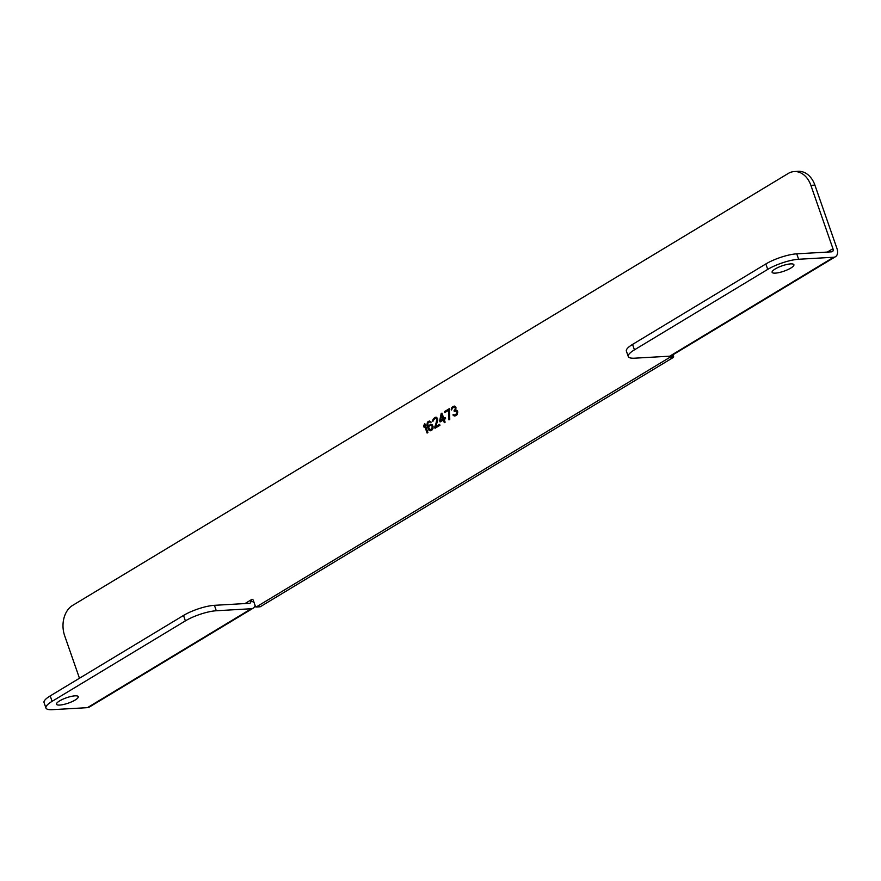 <?xml version="1.0" encoding="UTF-8"?>
<svg xmlns="http://www.w3.org/2000/svg" width="881" height="881" viewBox="0 0 881 881"><rect width="100%" height="100%" fill="white"/><g stroke="black" fill="none" stroke-linecap="round" stroke-linejoin="round"><path stroke-width="1.32" d="M244.973 603.573L251.702 599.509A1.652 1.211 -93.3 0 1 253.31 600.357L255.468 606.535A0.826 0.606 -93.3 0 0 256.272 606.965L669.263 357.697A0.826 0.606 -93.3 0 0 669.549 356.607L669.406 356.188M628.274 356.53A23.06 5.66 160.8 0 0 634.749 358.182L669.758 356.177L833.646 257.252L798.638 259.267A23.06 5.66 160.8 0 0 767.725 269.388L634.441 349.845A23.06 5.66 160.8 0 0 628.274 356.53L626.38 351.101A23.06 5.66 -19.2 0 1 632.547 344.416L765.842 263.959A23.06 5.66 -19.2 0 1 796.743 253.838L831.752 251.823A3.293 2.081 58.9 0 0 832.413 251.636A3.293 2.081 58.9 0 0 832.941 248.684L810.883 185.351A23.06 16.948 -93.3 0 0 794.266 171.564A23.06 16.948 -93.3 0 0 788.231 173.469L72.616 605.412A23.06 16.948 -93.3 0 0 64.665 635.752L79.466 678.249M424.488 425.545L427.098 433.056L427.924 432.56L424.763 423.519L423.596 425.853L424.135 427.395L424.708 425.534L427.285 432.945M433.056 426.426L432.108 424.675L430.622 424.179L428.023 426.679L427.902 423.023L429.069 422.087L431.238 422.164L429.344 420.986L427.428 422.142L426.867 425.27L428.882 430.115L430.446 430.798L431.877 430.17L432.978 428.573L433.056 426.426M436.844 419.257L435.016 428.276L439.938 425.303L439.597 424.345L435.776 426.657L437.714 420.358L437.527 418.376L436.304 417.253L434.74 417.495L432.615 420.413L432.747 421.261L433.43 420.854L433.771 419.477L435.688 418.321L437.064 419.246L435.688 418.321M443.782 418.321L441.976 413.123L441.161 413.618L439.685 420.799L440.093 421.955L443.363 419.973L444.31 422.671L445.125 422.175L444.189 419.477L445.555 418.651L445.147 417.506L443.782 418.321L445.191 417.605M448.947 419.863L449.773 419.367L449.354 408.674L444.431 411.647L444.773 412.605L448.87 410.139L448.947 419.863M457.074 414.731L457.768 411.978L457.096 410.524L455.807 410.139L455.962 407.253L454.739 406.119L453.043 406.449L451.468 408.101L451.314 410.05L452.966 407.661L454.805 407.253L455.411 408.982L454.034 410.744L454.31 411.515L456.281 411.02L457.085 412.859L455.312 414.863L452.856 414.951L454.893 416.052L457.074 414.731M256.272 606.965L260.291 606.734L673.271 357.466L669.263 357.697M672.996 354.768L673.558 356.376A0.826 0.606 86.7 0 1 673.271 357.466M669.758 356.177A9.228 5.826 58.9 0 0 671.586 355.627L835.474 256.712A9.228 5.826 58.9 0 0 836.95 248.453L814.892 185.12L810.883 185.351M775.357 273.132A11.53 2.83 -19.2 0 1 772.119 272.306A11.53 2.83 -19.2 0 1 778.341 267.328A11.53 2.83 -19.2 0 1 790.653 263.893A11.53 2.83 -19.2 0 1 793.891 264.718A11.53 2.83 -19.2 0 1 787.658 269.696A11.53 2.83 -19.2 0 1 775.357 273.132M833.646 257.252A9.228 5.826 58.9 0 0 835.474 256.712M794.266 171.564L798.285 171.332A23.06 16.948 86.7 0 1 814.892 185.12M87.428 707.663L251.316 608.738L216.308 610.753A23.06 5.66 160.8 0 0 185.395 620.874L52.111 701.331A23.06 5.66 160.8 0 0 45.944 708.016A23.06 5.66 160.8 0 0 52.42 709.668L87.428 707.663A9.228 5.826 58.9 0 0 89.256 707.113L253.144 608.198A9.228 5.826 58.9 0 0 255.061 605.379M251.316 608.738A9.228 5.826 58.9 0 0 253.144 608.198M45.944 708.016L44.05 702.586A23.06 5.66 -19.2 0 1 50.217 695.902L183.512 615.445A23.06 5.66 -19.2 0 1 214.413 605.324L249.422 603.309A3.293 2.081 58.9 0 0 250.072 603.122A3.293 2.081 58.9 0 0 250.821 601.117L253.948 602.163M252.572 599.454L251.702 599.509L250.821 601.117M59.732 705.064A11.53 2.83 -19.2 0 1 56.494 704.249A11.53 2.83 -19.2 0 1 62.727 699.272A11.53 2.83 -19.2 0 1 75.028 695.836A11.53 2.83 -19.2 0 1 78.266 696.662A11.53 2.83 -19.2 0 1 72.044 701.639A11.53 2.83 -19.2 0 1 59.732 705.064M423.596 425.853L424.807 423.618M424.213 426.966L423.827 425.842M429.565 430.633L427.891 428.034L427.032 424.135L427.648 422.131L429.454 421.008M430.556 430.765L429.785 430.622M428.023 426.679L430.732 424.202M432.108 426.074L432.02 428.684L430.247 429.763L432.527 428.045L432.329 426.063L430.82 425.226L432.329 426.063M430.247 429.763L428.629 427.472L429.388 425.853L430.82 425.226M436.833 420.193L437.064 419.246M434.685 427.307L437.053 420.182M432.615 420.413L433.529 418.585L435.776 417.209M432.945 421.14L432.835 420.402M435.776 426.657L439.641 424.444M435.203 428.166L434.906 427.296M441.161 413.618L442.009 413.233M443.363 419.973L444.498 422.561M439.685 420.799L441.381 413.607M440.28 421.834L439.916 420.788M440.643 420.226L443.187 418.805L441.689 415.16L442.967 418.816L440.643 420.226L441.689 415.16M448.87 410.139L449.178 419.73M444.431 411.647L449.387 408.773M444.96 412.495L444.652 411.636M454.211 415.997L453.076 414.929L453.605 414.61M454.992 416.019L454.431 415.975M454.552 415.083L457.173 413.398L457.041 411.603L455.741 410.876M454.034 410.744L455.631 408.971L455.499 407.65L454.255 407.11M454.497 411.394L454.255 410.722M451.182 409.202L452.096 407.374L454.222 406.075M451.524 409.929L451.413 409.191M827.303 252.076L832.941 248.684M673.558 356.376L669.549 356.607M632.547 344.416L634.441 349.845M765.842 263.959L767.725 269.388M796.743 253.838L798.638 259.267M50.217 695.902L52.111 701.331M183.512 615.445L185.395 620.874M214.413 605.324L216.308 610.753M260.071 606.8L256.063 607.031"/></g></svg>
